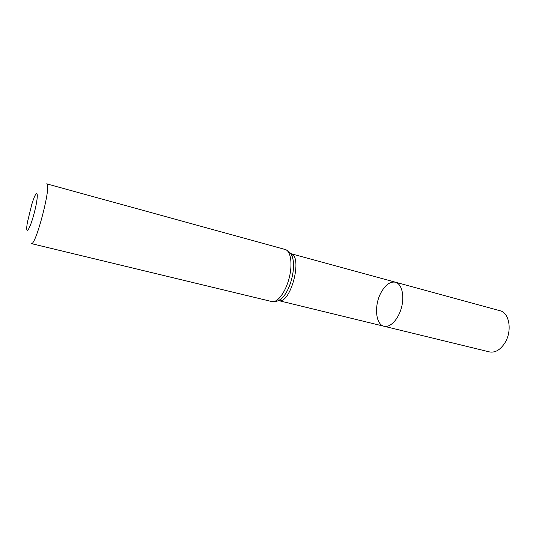 <?xml version="1.0" encoding="UTF-8"?>
<svg xmlns="http://www.w3.org/2000/svg" width="536" height="536" viewBox="0 0 536 536"><rect width="100%" height="100%" fill="white"/><g stroke="black" fill="none" stroke-linecap="round" stroke-linejoin="round"><path stroke-width="0.8" d="M395.427 282.204C401.665 283.758 404.667 295.41 401.558 307.282C398.529 319.175 390.268 327.918 384.057 326.263C375.568 324.642 373.967 305.667 380.862 292.904C385.25 284.871 390.101 281.306 395.427 282.204C401.665 283.758 404.667 295.41 401.558 307.282C398.529 319.175 390.268 327.918 384.057 326.263L489.408 351.897C495.177 352.949 500.356 349.914 504.939 342.799C512.423 330.926 509.408 312.669 500.028 310.746L290.773 253.642C303.255 256.027 290.726 304.562 278.66 300.616L384.057 326.263M31.838 204.156L32.991 200.665C37.808 186.675 39.007 194.595 34.351 212.517C29.755 230.453 24.87 236.798 27.43 222.226L31.838 204.156M271.812 301.554C277.36 303.068 285.534 292.348 289.125 278.264C292.797 264.208 290.834 250.868 285.246 249.508L46.672 183.835C52.093 183.279 35.724 246.687 31.256 243.579L271.812 301.554C276.589 302.197 280.737 300.207 284.254 295.591C281.963 298.626 279.718 300.435 277.521 301.018M289.983 252.744C291.618 254.319 292.71 256.985 293.246 260.744C294.807 270.841 290.505 287.51 284.254 295.591C280.717 299.845 278.861 301.513 278.68 300.602M285.246 249.508C289.735 251.257 292.401 255.009 293.246 260.744C292.214 255.317 291.39 252.952 290.793 253.662"/></g></svg>
